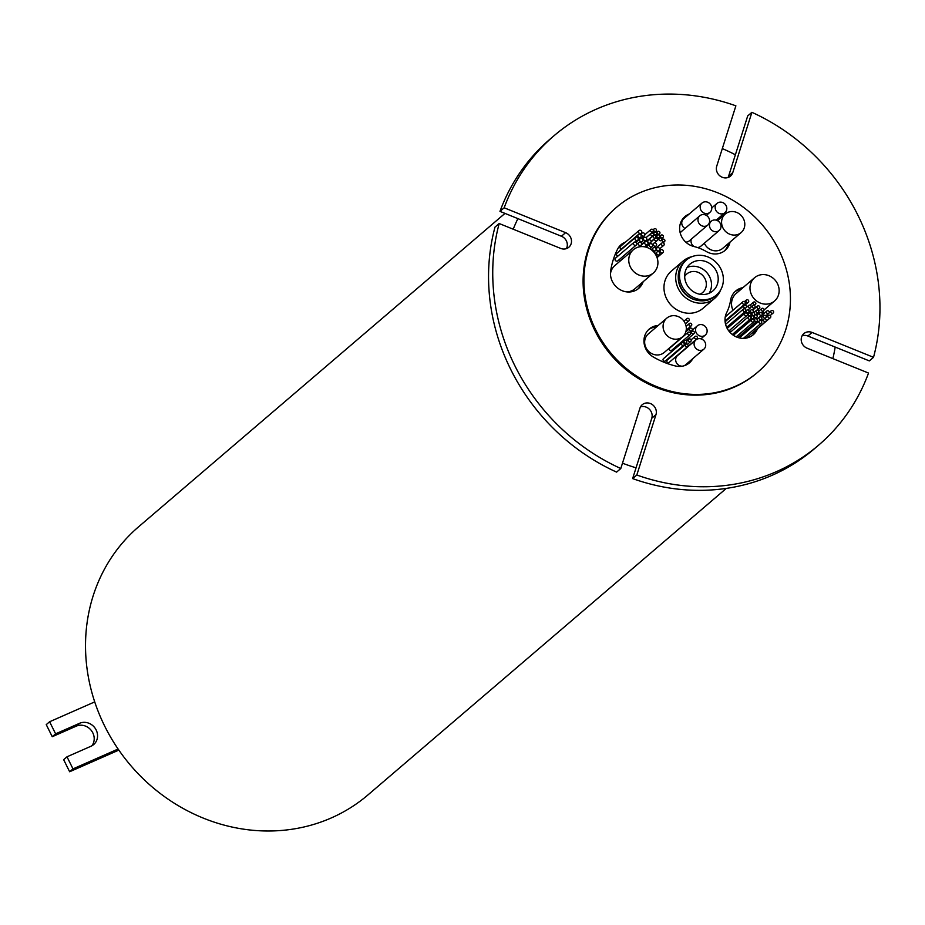 <?xml version="1.0" encoding="UTF-8"?>
<svg xmlns="http://www.w3.org/2000/svg" width="925" height="925" viewBox="0 0 925 925"><rect width="100%" height="100%" fill="white"/><g stroke="black" fill="none" stroke-linecap="round" stroke-linejoin="round"><path stroke-width="1.39" d="M655.351 238.234A1.492 1.364 49.5 0 0 654.854 240.292A1.492 1.364 49.5 0 0 656.981 240.697A1.492 1.364 49.5 0 0 655.351 238.234M653.871 235.332A1.492 1.364 49.5 0 0 653.374 237.39A1.492 1.364 49.5 0 0 655.501 237.806A1.492 1.364 49.5 0 0 653.871 235.332M651.466 233.135A1.492 1.364 49.5 0 0 650.969 235.193A1.492 1.364 49.5 0 0 653.096 235.597A1.492 1.364 49.5 0 0 651.466 233.135M654.449 228.706A1.492 1.364 49.5 0 0 653.952 230.764A1.492 1.364 49.5 0 0 656.079 231.169A1.492 1.364 49.5 0 0 654.449 228.706M657.883 231.4A1.492 1.364 49.5 0 0 657.386 233.458A1.492 1.364 49.5 0 0 659.513 233.863A1.492 1.364 49.5 0 0 657.883 231.4M651.269 229.308A1.492 1.364 49.5 0 0 650.772 231.354A1.492 1.364 49.5 0 0 652.9 231.77A1.492 1.364 49.5 0 0 651.269 229.308M661.306 235.031A1.492 1.364 49.5 0 0 660.808 237.089A1.492 1.364 49.5 0 0 662.936 237.494A1.492 1.364 49.5 0 0 661.306 235.031M662.843 239.193A1.492 1.364 49.5 0 0 662.346 241.252A1.492 1.364 49.5 0 0 664.474 241.656A1.492 1.364 49.5 0 0 662.843 239.193M662.15 242.847A1.492 1.364 49.5 0 0 661.653 244.905A1.492 1.364 49.5 0 0 663.78 245.31A1.492 1.364 49.5 0 0 662.15 242.847M659.652 237.991A1.492 1.364 49.5 0 0 659.155 240.049A1.492 1.364 49.5 0 0 661.282 240.454A1.492 1.364 49.5 0 0 659.652 237.991M657.617 234.95A1.492 1.364 49.5 0 0 657.12 237.008A1.492 1.364 49.5 0 0 659.247 237.413A1.492 1.364 49.5 0 0 657.617 234.95M654.669 232.129A1.492 1.364 49.5 0 0 654.172 234.187A1.492 1.364 49.5 0 0 656.299 234.592A1.492 1.364 49.5 0 0 654.669 232.129M620.952 246.073A1.769 1.607 49.5 0 0 621.184 249.195M639.383 230.313A1.769 1.607 49.5 0 0 638.793 232.742A1.769 1.607 49.5 0 0 641.314 233.216A1.769 1.607 49.5 0 0 639.383 230.313M642.413 232.915A1.769 1.607 49.5 0 0 641.823 235.343A1.769 1.607 49.5 0 0 644.332 235.829A1.769 1.607 49.5 0 0 642.413 232.915M620.34 250.004A1.769 1.607 49.5 0 0 619.472 251.114M638.77 234.233A1.769 1.607 49.5 0 0 638.181 236.661A1.769 1.607 49.5 0 0 640.701 237.147A1.769 1.607 49.5 0 0 638.77 234.233M615.9 257.902A1.769 1.607 49.5 0 0 615.31 260.33A1.769 1.607 49.5 0 0 618.108 260.492M634.33 242.13A1.769 1.607 49.5 0 0 633.752 244.558A1.769 1.607 49.5 0 0 636.261 245.044A1.769 1.607 49.5 0 0 634.33 242.13M617.403 252.964A1.769 1.607 49.5 0 0 617.831 256.167M635.833 237.205A1.769 1.607 49.5 0 0 635.255 239.633A1.769 1.607 49.5 0 0 637.764 240.118A1.769 1.607 49.5 0 0 635.833 237.205M619.831 259.093A1.769 1.607 49.5 0 0 620.409 260.804M639.129 242.258A1.769 1.607 49.5 0 0 638.539 244.686A1.769 1.607 49.5 0 0 641.06 245.171A1.769 1.607 49.5 0 0 639.129 242.258M660.924 249.738A1.769 1.607 49.5 0 0 660.346 252.167A1.769 1.607 49.5 0 0 662.855 252.652A1.769 1.607 49.5 0 0 660.924 249.738M644.343 237.39A1.769 1.607 49.5 0 0 643.754 239.818A1.769 1.607 49.5 0 0 646.274 240.303A1.769 1.607 49.5 0 0 644.343 237.39M648.679 239.876A1.769 1.607 49.5 0 0 648.09 242.315A1.769 1.607 49.5 0 0 650.599 242.789A1.769 1.607 49.5 0 0 648.679 239.876M654.218 242.998A1.769 1.607 49.5 0 0 653.64 245.426A1.769 1.607 49.5 0 0 656.149 245.911A1.769 1.607 49.5 0 0 654.218 242.998M657.363 247.646A1.769 1.607 49.5 0 0 656.773 250.074A1.769 1.607 49.5 0 0 659.282 250.559A1.769 1.607 49.5 0 0 657.363 247.646M657.49 251.727A1.769 1.607 49.5 0 0 656.9 254.155A1.769 1.607 49.5 0 0 659.421 254.629A1.769 1.607 49.5 0 0 657.49 251.727M653.628 247.623A1.769 1.607 49.5 0 0 653.038 250.051A1.769 1.607 49.5 0 0 655.559 250.536A1.769 1.607 49.5 0 0 653.628 247.623M650.206 243.738A1.769 1.607 49.5 0 0 649.628 246.166A1.769 1.607 49.5 0 0 652.137 246.64A1.769 1.607 49.5 0 0 650.206 243.738M645.604 241.483A1.769 1.607 49.5 0 0 645.014 243.923A1.769 1.607 49.5 0 0 647.535 244.397A1.769 1.607 49.5 0 0 645.604 241.483M640.447 238.546A1.769 1.607 49.5 0 0 639.857 240.974A1.769 1.607 49.5 0 0 642.378 241.46A1.769 1.607 49.5 0 0 640.447 238.546M633.371 249.727A15.332 14.014 49.5 0 0 631.451 268.84A15.332 14.014 49.5 0 0 650.113 275.037A15.332 14.014 49.5 0 0 653.304 273.037A15.332 14.014 49.5 0 0 655.224 253.912A15.332 14.014 49.5 0 0 636.562 247.727A15.332 14.014 49.5 0 0 633.371 249.727L614.928 265.498A15.332 14.014 49.5 0 0 610.454 273.846M627 291.918A15.332 14.014 49.5 0 0 631.683 290.808A15.332 14.014 49.5 0 0 634.874 288.797L653.304 273.037M625.612 242.015A17.644 16.118 49.5 0 0 624.803 242.338A17.644 16.118 49.5 0 0 621.138 244.639A17.644 16.118 49.5 0 0 617.507 249.287A81.423 74.405 49.5 0 0 610.639 270.921A17.644 16.118 49.5 0 0 619.392 289.271A17.644 16.118 49.5 0 0 638.689 288.392A17.644 16.118 49.5 0 0 643.176 281.697M623.936 243.448A17.644 16.118 49.5 0 0 623.126 243.772A17.644 16.118 49.5 0 0 620.328 245.391M689.171 214.033A17.644 16.118 49.5 0 0 688.605 214.265A17.644 16.118 49.5 0 0 684.939 216.566A17.644 16.118 49.5 0 0 680.372 233.539A17.644 16.118 49.5 0 0 693.854 246.489A46.146 42.157 49.5 0 1 706.342 251.542A17.644 16.118 49.5 0 0 725.131 250.363A17.644 16.118 49.5 0 0 730.056 242.061M687.495 215.467A17.644 16.118 49.5 0 0 686.94 215.698A17.644 16.118 49.5 0 0 684.13 217.317M718.286 202.587A6.105 5.585 49.5 0 0 716.251 211.004A6.105 5.585 49.5 0 0 724.957 212.669A6.105 5.585 49.5 0 0 718.286 202.587M691.345 239.113A6.105 5.585 49.5 0 0 694.108 246.559M697.346 247.495A6.105 5.585 49.5 0 0 700.78 246.247L719.211 230.475A6.105 5.585 49.5 0 0 712.551 220.404A6.105 5.585 49.5 0 0 710.516 228.81A6.105 5.585 49.5 0 0 719.211 230.475M702.017 203.037A6.105 5.585 49.5 0 0 708.689 213.12A6.105 5.585 49.5 0 0 710.724 204.714A6.105 5.585 49.5 0 0 702.017 203.037L683.587 218.809A6.105 5.585 49.5 0 0 684.986 228.487M699.832 215.791A6.105 5.585 49.5 0 0 706.503 225.873A6.105 5.585 49.5 0 0 708.538 217.456A6.105 5.585 49.5 0 0 699.832 215.791L681.39 231.562A6.105 5.585 49.5 0 0 680.222 232.996M685.737 242.084A6.105 5.585 49.5 0 0 689.333 240.835L707.764 225.076M704.307 243.24A12.21 11.158 49.5 0 0 720.159 249.947A12.21 11.158 49.5 0 0 722.702 248.351L741.133 232.58A12.21 11.158 49.5 0 0 742.659 217.352A12.21 11.158 49.5 0 0 727.79 212.426A12.21 11.158 49.5 0 0 725.258 214.022A12.21 11.158 49.5 0 0 723.72 229.25A12.21 11.158 49.5 0 0 738.589 234.175A12.21 11.158 49.5 0 0 741.133 232.58M742.995 287.629A17.644 16.118 49.5 0 0 739.353 288.716A17.644 16.118 49.5 0 0 735.687 291.017A17.644 16.118 49.5 0 0 730.565 300.347A46.146 42.157 49.5 0 1 726.68 312.604A17.644 16.118 49.5 0 0 731.825 334.11A17.644 16.118 49.5 0 0 753.239 334.769A17.644 16.118 49.5 0 0 756.87 330.121A81.423 74.405 49.5 0 0 757.621 328.595M741.318 289.062A17.644 16.118 49.5 0 0 737.676 290.149A17.644 16.118 49.5 0 0 734.878 291.768M771.543 310.546A1.492 1.364 49.5 0 0 771.045 312.604A1.492 1.364 49.5 0 0 773.173 313.008A1.492 1.364 49.5 0 0 771.543 310.546M767.16 310.835A1.492 1.364 49.5 0 0 766.663 312.893A1.492 1.364 49.5 0 0 768.791 313.297A1.492 1.364 49.5 0 0 767.16 310.835M762.015 308.372A1.492 1.364 49.5 0 0 761.518 310.418A1.492 1.364 49.5 0 0 763.645 310.835A1.492 1.364 49.5 0 0 762.015 308.372M757.76 305.909A1.492 1.364 49.5 0 0 757.263 307.967A1.492 1.364 49.5 0 0 759.39 308.372A1.492 1.364 49.5 0 0 757.76 305.909M753.782 302.024A1.492 1.364 49.5 0 0 753.285 304.071A1.492 1.364 49.5 0 0 755.413 304.487A1.492 1.364 49.5 0 0 753.782 302.024M724.992 319.946A1.492 1.364 49.5 0 0 726.68 319.495M743.237 301.538A1.492 1.364 49.5 0 0 742.74 303.597A1.492 1.364 49.5 0 0 744.868 304.001A1.492 1.364 49.5 0 0 743.237 301.538M728.299 318.177A1.492 1.364 49.5 0 0 728.993 318.362M746.672 299.827A1.492 1.364 49.5 0 0 746.174 301.885A1.492 1.364 49.5 0 0 748.302 302.29A1.492 1.364 49.5 0 0 746.672 299.827M749.042 305.215A1.492 1.364 49.5 0 0 748.545 307.273A1.492 1.364 49.5 0 0 750.672 307.678A1.492 1.364 49.5 0 0 749.042 305.215M753.043 305.296A1.492 1.364 49.5 0 0 752.545 307.354A1.492 1.364 49.5 0 0 754.673 307.759A1.492 1.364 49.5 0 0 753.043 305.296M756.766 310.153A1.492 1.364 49.5 0 0 756.268 312.211A1.492 1.364 49.5 0 0 758.396 312.615A1.492 1.364 49.5 0 0 756.766 310.153M760.2 312.581A1.492 1.364 49.5 0 0 759.702 314.639A1.492 1.364 49.5 0 0 761.83 315.043A1.492 1.364 49.5 0 0 760.2 312.581M764.108 315.321A1.492 1.364 49.5 0 0 763.611 317.379A1.492 1.364 49.5 0 0 765.738 317.784A1.492 1.364 49.5 0 0 764.108 315.321M751.285 333.798A1.492 1.364 49.5 0 0 752.106 333.231M768.675 315.275A1.492 1.364 49.5 0 0 768.178 317.333A1.492 1.364 49.5 0 0 770.305 317.749A1.492 1.364 49.5 0 0 768.675 315.275M745.307 336.769A1.492 1.364 49.5 0 0 747.631 336.839M764.2 318.894A1.492 1.364 49.5 0 0 763.703 320.94A1.492 1.364 49.5 0 0 765.831 321.357A1.492 1.364 49.5 0 0 764.2 318.894M741.226 336.388A1.492 1.364 49.5 0 0 740.578 338.157M759.668 320.617A1.492 1.364 49.5 0 0 759.171 322.675A1.492 1.364 49.5 0 0 761.298 323.091A1.492 1.364 49.5 0 0 759.668 320.617M740.925 334.931A1.492 1.364 49.5 0 0 742.116 335.555M759.795 317.021A1.492 1.364 49.5 0 0 759.298 319.079A1.492 1.364 49.5 0 0 761.425 319.483A1.492 1.364 49.5 0 0 759.795 317.021M751.216 309.84A1.492 1.364 49.5 0 0 750.718 311.898A1.492 1.364 49.5 0 0 752.846 312.315A1.492 1.364 49.5 0 0 751.216 309.84M752.696 312.743A1.492 1.364 49.5 0 0 752.198 314.801A1.492 1.364 49.5 0 0 754.326 315.205A1.492 1.364 49.5 0 0 752.696 312.743M755.112 314.939A1.492 1.364 49.5 0 0 754.615 316.998A1.492 1.364 49.5 0 0 756.743 317.402A1.492 1.364 49.5 0 0 755.112 314.939M733.687 335.151A1.492 1.364 49.5 0 0 733.421 335.312L751.817 319.576A1.492 1.364 49.5 0 0 753.447 322.039A1.492 1.364 49.5 0 0 753.944 319.981A1.492 1.364 49.5 0 0 751.817 319.576M730.392 332.272A1.492 1.364 49.5 0 0 730.091 332.468L748.522 316.697A1.492 1.364 49.5 0 0 750.152 319.16A1.492 1.364 49.5 0 0 750.649 317.113A1.492 1.364 49.5 0 0 748.522 316.697M736.416 336.677A1.492 1.364 49.5 0 0 738.74 336.735M755.297 318.778A1.492 1.364 49.5 0 0 754.8 320.836A1.492 1.364 49.5 0 0 756.928 321.241A1.492 1.364 49.5 0 0 755.297 318.778M745.272 313.043A1.492 1.364 49.5 0 0 744.775 315.101A1.492 1.364 49.5 0 0 746.903 315.517A1.492 1.364 49.5 0 0 745.272 313.043M743.735 308.881A1.492 1.364 49.5 0 0 743.237 310.939A1.492 1.364 49.5 0 0 745.365 311.355A1.492 1.364 49.5 0 0 743.735 308.881M725.998 321.01A1.492 1.364 49.5 0 0 726.322 323.704M744.428 305.238A1.492 1.364 49.5 0 0 743.931 307.297A1.492 1.364 49.5 0 0 746.059 307.701A1.492 1.364 49.5 0 0 744.428 305.238M728.484 325.854A1.492 1.364 49.5 0 0 727.929 327.808M746.926 310.095A1.492 1.364 49.5 0 0 746.429 312.141A1.492 1.364 49.5 0 0 748.556 312.558A1.492 1.364 49.5 0 0 746.926 310.095M729.756 330.167A1.492 1.364 49.5 0 0 731.051 331.647M748.949 313.136A1.492 1.364 49.5 0 0 748.452 315.194A1.492 1.364 49.5 0 0 750.58 315.598A1.492 1.364 49.5 0 0 748.949 313.136M733.039 333.867A1.492 1.364 49.5 0 0 734.381 334.48M751.909 315.957A1.492 1.364 49.5 0 0 751.412 318.003A1.492 1.364 49.5 0 0 753.54 318.42A1.492 1.364 49.5 0 0 751.909 315.957M754.592 277.708A15.332 14.014 49.5 0 0 752.673 296.821A15.332 14.014 49.5 0 0 771.334 303.018A15.332 14.014 49.5 0 0 774.526 301.018A15.332 14.014 49.5 0 0 776.445 281.894A15.332 14.014 49.5 0 0 757.783 275.708A15.332 14.014 49.5 0 0 754.592 277.708L736.161 293.479A15.332 14.014 49.5 0 0 732.947 310.268M658.218 325.473A17.644 16.118 49.5 0 0 652.911 326.745A17.644 16.118 49.5 0 0 649.246 329.046A17.644 16.118 49.5 0 0 653.397 357.038A81.423 74.405 49.5 0 0 675.423 365.965A17.644 16.118 49.5 0 0 689.437 362.843A17.644 16.118 49.5 0 0 692.871 358.565M656.542 326.907A17.644 16.118 49.5 0 0 651.246 328.178A17.644 16.118 49.5 0 0 648.437 329.797M698.629 325.01A6.105 5.585 49.5 0 0 696.594 333.416A6.105 5.585 49.5 0 0 705.301 335.081A6.105 5.585 49.5 0 0 698.629 325.01M695.935 339.88A6.105 5.585 49.5 0 0 702.595 349.962A6.105 5.585 49.5 0 0 704.63 341.545A6.105 5.585 49.5 0 0 695.935 339.88L677.493 355.651A6.105 5.585 49.5 0 0 682.627 366.138M683.968 365.803A6.105 5.585 49.5 0 0 685.437 364.924L703.867 349.164M687.252 318.408A1.492 1.364 49.5 0 0 686.755 320.466A1.492 1.364 49.5 0 0 688.882 320.871A1.492 1.364 49.5 0 0 687.252 318.408M689.692 323.311A1.492 1.364 49.5 0 0 689.194 325.369A1.492 1.364 49.5 0 0 691.322 325.773A1.492 1.364 49.5 0 0 689.692 323.311M690.212 328.178A1.492 1.364 49.5 0 0 689.715 330.237A1.492 1.364 49.5 0 0 691.842 330.641A1.492 1.364 49.5 0 0 690.212 328.178M670.001 347.916A1.492 1.364 49.5 0 0 669.503 349.974A1.492 1.364 49.5 0 0 671.874 350.113M688.431 332.156A1.492 1.364 49.5 0 0 687.934 334.203A1.492 1.364 49.5 0 0 690.062 334.619A1.492 1.364 49.5 0 0 688.431 332.156M678.118 354.749A1.492 1.364 49.5 0 0 678.765 354.24M695.334 336.284A1.492 1.364 49.5 0 0 694.837 338.342A1.492 1.364 49.5 0 0 696.964 338.747A1.492 1.364 49.5 0 0 695.334 336.284M689.113 339.024A1.492 1.364 49.5 0 0 688.616 341.071A1.492 1.364 49.5 0 0 690.744 341.487A1.492 1.364 49.5 0 0 689.113 339.024M666.347 356.148A1.492 1.364 49.5 0 0 665.734 356.738M684.789 340.377A1.492 1.364 49.5 0 0 684.292 342.435A1.492 1.364 49.5 0 0 686.419 342.84A1.492 1.364 49.5 0 0 684.789 340.377M667.549 359.929A1.492 1.364 49.5 0 0 667.052 361.987A1.492 1.364 49.5 0 0 669.423 362.114M685.992 344.158A1.492 1.364 49.5 0 0 685.494 346.216A1.492 1.364 49.5 0 0 687.622 346.621A1.492 1.364 49.5 0 0 685.992 344.158M663.78 358.472A1.492 1.364 49.5 0 0 663.283 360.53A1.492 1.364 49.5 0 0 665.653 360.658M682.211 342.701A1.492 1.364 49.5 0 0 681.713 344.759A1.492 1.364 49.5 0 0 683.841 345.164A1.492 1.364 49.5 0 0 682.211 342.701M666.763 318.154L648.332 333.925A12.21 11.158 49.5 0 0 646.795 349.153A12.21 11.158 49.5 0 0 661.664 354.078A12.21 11.158 49.5 0 0 664.208 352.494L682.638 336.723A12.21 11.158 49.5 0 0 684.165 321.495A12.21 11.158 49.5 0 0 669.307 316.558A12.21 11.158 49.5 0 0 666.763 318.154A12.21 11.158 49.5 0 0 665.225 333.382A12.21 11.158 49.5 0 0 680.095 338.319A12.21 11.158 49.5 0 0 682.638 336.723M673.342 348.922A1.492 1.364 49.5 0 0 673.978 349.546M692.339 331.196A1.492 1.364 49.5 0 0 691.842 333.254A1.492 1.364 49.5 0 0 693.97 333.659A1.492 1.364 49.5 0 0 692.339 331.196M807.086 348.182A8.822 8.059 -130.5 0 1 803.848 333.613A8.822 8.059 -130.5 0 1 805.687 332.457A8.822 8.059 -130.5 0 1 812.081 332.445L873.524 357.316A203.558 186.006 49.5 0 0 751.909 112.318L732.762 172.651A8.822 8.059 -130.5 0 1 730.484 176.12A8.822 8.059 -130.5 0 1 720.298 176.189A8.822 8.059 -130.5 0 1 716.736 166.165L735.884 105.832A203.558 186.006 49.5 0 0 596.371 109.15A203.558 186.006 49.5 0 0 554.029 135.732A203.558 186.006 49.5 0 0 504.171 207.79L565.614 232.661A8.822 8.059 -130.5 0 1 568.852 247.229A8.822 8.059 -130.5 0 1 560.619 248.397L499.176 223.526A203.558 186.006 49.5 0 0 620.791 468.524L639.938 408.191A8.822 8.059 -130.5 0 1 642.216 404.734A8.822 8.059 -130.5 0 1 644.054 403.578A8.822 8.059 -130.5 0 1 653.327 405.404A8.822 8.059 -130.5 0 1 655.964 414.678L636.816 475.011A203.558 186.006 49.5 0 0 818.671 445.11A203.558 186.006 49.5 0 0 868.529 373.053L807.086 348.182M504.981 213.398L138.634 526.764A176.421 161.204 49.5 0 0 94.72 701.902A176.421 161.204 49.5 0 0 118.111 749.03A176.421 161.204 49.5 0 0 331.3 817.931A176.421 161.204 49.5 0 0 367.988 794.899L726.322 488.388M517.896 218.624A176.421 161.204 49.5 0 0 513.213 229.203M622.49 463.182A176.421 161.204 49.5 0 0 636.053 467.796M616.2 207.558A108.572 99.206 49.5 0 0 615.784 207.917A108.572 99.206 49.5 0 0 602.175 343.256A108.572 99.206 49.5 0 0 734.346 387.101A108.572 99.206 49.5 0 0 756.916 372.925A108.572 99.206 49.5 0 0 757.344 372.567M639.198 193.024A108.572 99.206 49.5 0 0 616.617 207.2A108.572 99.206 49.5 0 0 603.019 342.539A108.572 99.206 49.5 0 0 735.178 386.384A108.572 99.206 49.5 0 0 757.76 372.208A108.572 99.206 49.5 0 0 771.357 236.869A108.572 99.206 49.5 0 0 639.198 193.024M762.501 314.754A81.423 74.405 49.5 0 0 763.275 311.147M717.65 220.532A81.423 74.405 49.5 0 0 716.47 219.93M802.102 335.81A8.822 8.059 49.5 0 1 807.895 336.029L869.338 360.9L873.524 357.316M728.044 177.508A8.822 8.059 49.5 0 0 728.576 176.236L747.712 115.902L751.909 112.318M554.029 135.732L549.843 139.317A203.558 186.006 49.5 0 0 499.974 211.374L504.171 207.79M620.791 468.524L616.605 472.108A203.558 186.006 49.5 0 1 494.991 227.111L499.176 223.526M640.47 406.931A8.822 8.059 49.5 0 1 649.385 409.232A8.822 8.059 49.5 0 1 651.767 418.262L632.631 478.595A203.558 186.006 49.5 0 0 814.486 448.694L818.671 445.11M632.631 478.595L636.816 475.011M566.412 248.628A8.822 8.059 49.5 0 0 561.417 236.245L499.974 211.374M832.858 358.611A176.421 161.204 49.5 0 0 835.183 347.083M735.387 154.776A176.421 161.204 49.5 0 0 722.309 148.601M688.57 363.525A17.644 16.118 49.5 0 0 691.195 359.998M752.383 335.451A17.644 16.118 49.5 0 0 755.193 331.555A81.423 74.405 49.5 0 0 755.945 330.028M724.263 251.045A17.644 16.118 49.5 0 0 728.38 243.495M637.834 289.086A17.644 16.118 49.5 0 0 641.499 283.131M91.852 745.816A12.892 11.782 -130.5 0 0 91.228 730.368A12.892 11.782 -130.5 0 0 76.255 726.148L79.608 723.281L55.604 733.837L49.603 721.754L94.72 701.902M79.608 723.281A12.892 11.782 -130.5 0 1 95.298 728.484A12.892 11.782 -130.5 0 1 93.679 744.556A12.892 11.782 -130.5 0 1 90.997 746.244L66.993 756.8L72.994 768.883L118.111 749.03M118.839 750.106L69.641 771.751L72.994 768.883M69.641 771.751L63.652 759.668L66.993 756.8M76.255 726.148L52.251 736.705L55.604 733.837M52.251 736.705L46.25 724.622L49.603 721.754M699.843 294.254A12.21 11.158 49.5 0 0 702.665 292.531A12.21 11.158 49.5 0 0 704.064 291.086A12.21 11.158 49.5 0 0 702.457 275.199A12.21 11.158 49.5 0 0 686.789 273.973A12.21 11.158 49.5 0 0 685.402 275.419A12.21 11.158 49.5 0 0 684.662 276.494M714.909 288.831A17.644 16.118 49.5 0 0 712.597 265.88A17.644 16.118 49.5 0 0 689.969 264.111A17.644 16.118 49.5 0 0 687.957 266.215A17.644 16.118 49.5 0 0 690.27 289.167A17.644 16.118 49.5 0 0 712.897 290.924A17.644 16.118 49.5 0 0 714.909 288.831M709.117 293.283A17.644 16.118 49.5 0 0 706.978 272.771A17.644 16.118 49.5 0 0 687.055 267.487M716.424 295.052L715.175 296.127A23.067 21.078 -130.5 0 1 685.575 293.826A23.067 21.078 -130.5 0 1 682.546 263.798A23.067 21.078 -130.5 0 1 685.182 261.07L686.442 259.994A23.067 21.078 49.5 0 0 683.806 262.723A23.067 21.078 49.5 0 0 686.824 292.751A23.067 21.078 49.5 0 0 716.424 295.052A23.067 21.078 49.5 0 0 719.06 292.312A23.067 21.078 49.5 0 0 716.043 262.295A23.067 21.078 49.5 0 0 686.442 259.994M678.268 277.858A21.714 19.841 49.5 0 0 697.519 300.359M692.085 256.63A24.432 22.316 49.5 0 0 683.043 261.104A24.432 22.316 49.5 0 0 680.257 264.007A24.432 22.316 49.5 0 0 683.459 295.792A24.432 22.316 49.5 0 0 714.794 298.232A24.432 22.316 49.5 0 0 717.58 295.329A24.432 22.316 49.5 0 0 720.633 289.988M683.043 261.104L671.307 271.141A24.432 22.316 49.5 0 0 668.532 274.043A24.432 22.316 49.5 0 0 671.723 305.828A24.432 22.316 49.5 0 0 703.069 308.268L714.794 298.232M651.767 418.262L655.964 414.678M561.417 236.245L565.614 232.661M728.576 176.236L732.762 172.651M807.895 336.029L812.081 332.445M755.193 331.555L756.87 330.121M651.131 241.783L655.05 238.43M646.679 241.413L653.559 235.528M646.101 237.667L651.154 233.331M653.038 229.839L654.137 228.903M656.392 232.603L657.571 231.597M644.864 234.707L650.957 229.492M659.698 236.338L660.993 235.227M661.282 240.454L662.531 239.39M655.732 248.27L661.837 243.044M657.432 239.818L659.34 238.188M655.894 236.361L657.317 235.147M653.038 233.447L654.357 232.325M620.582 246.304L639.025 230.545M640.482 234.476L642.043 233.146M619.97 250.236L638.412 234.464M615.53 258.133L633.972 242.362M617.033 253.196L635.475 237.436M636.758 244.2L638.759 242.489M658.588 251.658L660.566 249.97M642.378 238.985L643.973 237.621M646.76 241.437L648.309 240.107M652.391 244.489L653.859 243.229M655.975 248.744L656.993 247.877M655.073 253.704L657.12 251.947M651.154 249.646L653.258 247.854M646.101 247.16L649.847 243.957M639.21 246.883L645.234 241.714M635.949 242.304L640.077 238.777M711.788 207.871L717.025 203.384M709.255 222.925L711.279 221.202M717.511 220.636L725.258 214.022M769.23 312.453L771.23 310.742M759.888 316.986L766.848 311.031M758.743 311.089L761.703 308.557M752.753 310.118L757.448 306.106M750.002 305.169L753.47 302.209M725.269 316.847L742.937 301.735M744.498 301.619L746.359 300.024M746.105 307.655L748.73 305.412M751.1 306.88L752.73 305.493M753.69 312.708L756.453 310.349M756.812 315.402L759.888 312.777M761.506 317.472L763.796 315.517M765.958 317.529L768.363 315.471M761.448 321.172L763.888 319.079M740.913 336.584L759.356 320.813M757.055 319.298L759.483 317.217M748.996 311.679L750.903 310.037M750.973 314.153L752.383 312.939M753.482 316.269L754.8 315.136M753.898 319.911L754.997 318.975M727.189 328.433L744.96 313.24M725.582 324.34L743.423 309.077M725.686 321.206L744.116 305.435M728.183 326.051L746.614 310.28M747.342 314.442L748.637 313.332M750.58 317.021L751.597 316.142M692.131 330.283L697.357 325.808M683.945 321.172L686.951 318.605M686.119 326.294L689.379 323.507M685.807 331.867L689.9 328.375M669.688 348.112L688.119 332.341M691.067 339.857L695.022 336.48M686.651 341.059L688.813 339.209M666.035 356.345L684.477 340.573M667.237 360.126L685.679 344.354M663.468 358.669L681.91 342.897M690.316 332.861L692.027 331.393M615.784 207.917L616.617 207.2M756.916 372.925L757.76 372.208M686.026 340.458L693.97 333.659M665.41 360.935L683.841 345.164M669.18 362.392L687.622 346.621M684.153 344.771L686.419 342.84M687.402 344.343L690.744 341.487M678.522 354.518L696.964 338.747M671.631 350.378L690.062 334.619M689.853 332.341L691.842 330.641M686.2 330.156L691.322 325.773M685.402 323.854L688.882 320.871M700.919 338.839L705.301 335.081M764.085 309.944L774.526 301.018M752.534 319.275L753.54 318.42M749.62 316.419L750.58 315.598M747.146 313.76L748.556 312.558M744.718 308.846L746.059 307.701M726.923 327.115L745.365 311.355M728.819 330.977L746.903 315.517M738.497 337.012L756.928 321.241M732.299 334.503L750.464 318.975M736.207 336.85L753.759 321.842M753.863 319.865L756.743 317.402M753.285 316.107L754.326 315.205M750.903 313.98L752.846 312.315M760.223 320.512L761.425 319.483M743.411 338.377L761.298 323.091M747.4 337.116L765.831 321.357M751.863 333.509L770.305 317.749M764.559 318.79L765.738 317.784M756.974 319.194L761.83 315.043M755.794 314.835L758.396 312.615M752.256 309.829L754.673 307.759M747.897 310.048L750.672 307.678M744.995 305.123L748.302 302.29M726.437 319.772L744.868 304.001M754.337 305.4L755.413 304.487M757.425 310.048L759.39 308.372M761.483 312.673L763.645 310.835M765.842 315.818L768.791 313.297M770.201 315.552L773.173 313.008M706.365 215.398L709.961 212.322M716.228 220.138L724.957 212.669M641.002 242.627L642.378 241.46M644.69 246.836L647.535 244.397M649.72 248.709L652.137 246.64M653.79 252.051L655.559 250.536M656.785 256.884L659.421 254.629M658.068 251.588L659.282 250.559M654.299 247.495L656.149 245.911M645.638 247.044L650.599 242.789M641.545 244.339L646.274 240.303M657.051 257.613L662.855 252.652M639.013 246.917L641.06 245.171M635.463 242.084L637.764 240.118M617.831 260.815L636.261 245.044M638.273 239.228L640.701 237.147M641.303 238.43L644.332 235.829M640.1 234.256L641.314 233.216M655.247 235.493L656.299 234.592M657.305 239.078L659.247 237.413M659.71 248.779L663.78 245.31M663.132 242.812L664.474 241.656M661.537 238.696L662.936 237.494M646.055 237.633L652.9 231.77M658.357 234.858L659.513 233.863M655.073 232.025L656.079 231.169M646.367 241.367L653.096 235.597M651.131 241.541L655.501 237.806M654.357 242.951L656.981 240.697"/></g></svg>
